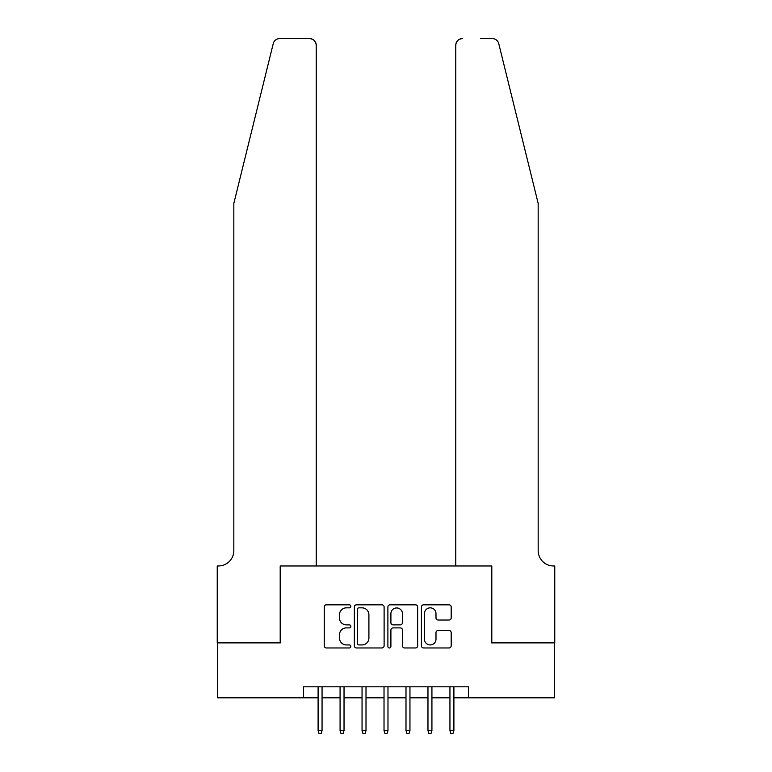 <?xml version="1.0" encoding="UTF-8"?>
<svg xmlns="http://www.w3.org/2000/svg" width="772" height="772" viewBox="0 0 772 772"><rect width="100%" height="100%" fill="white"/><g stroke="black" fill="none" stroke-linecap="round" stroke-linejoin="round"><path stroke-width="1.16" d="M350.845 606.329A1.505 1.505 0 0 0 349.33 604.823L326.421 604.823A2.162 2.162 0 0 0 324.259 606.975L324.259 645.797A2.162 2.162 0 0 0 326.421 647.959L349.33 647.959A1.505 1.505 0 0 0 350.845 646.444A1.505 1.505 0 0 0 349.33 644.938L346.367 644.938A6.9 6.9 0 0 1 339.468 638.039L339.468 634.796A6.9 6.9 0 0 1 346.367 627.897L349.33 627.897A1.505 1.505 0 0 0 350.845 626.391A1.505 1.505 0 0 0 349.33 624.876L346.367 624.876A6.9 6.9 0 0 1 339.468 617.976L339.468 614.744A6.9 6.9 0 0 1 346.367 607.844L349.33 607.844A1.505 1.505 0 0 0 350.845 606.329M449.034 620.022A2.162 2.162 0 0 0 451.186 617.87L451.186 606.975A2.162 2.162 0 0 0 449.034 604.823L423.587 604.823A2.162 2.162 0 0 0 421.425 606.975L421.425 645.797A2.162 2.162 0 0 0 423.587 647.959L449.034 647.959A2.162 2.162 0 0 0 451.186 645.797L451.186 632.644A2.162 2.162 0 0 0 449.034 630.483L438.139 630.483A2.162 2.162 0 0 0 435.987 632.644L435.987 639.168A5.771 5.771 0 0 1 430.216 644.938A5.771 5.771 0 0 1 424.446 639.168L424.446 613.615A5.771 5.771 0 0 1 430.216 607.844A5.771 5.771 0 0 1 435.987 613.615L435.987 617.87A2.162 2.162 0 0 0 438.139 620.022L449.034 620.022M303.599 697.801L217.357 697.801L217.357 642.873L280.525 642.873L280.525 565.963L491.474 565.963L491.474 642.873L554.643 642.873L554.643 697.801L468.401 697.801L468.401 686.819L303.599 686.819L303.599 697.801L318.103 697.801M384.109 606.975A2.162 2.162 0 0 0 381.957 604.823L356.51 604.823A2.162 2.162 0 0 0 354.348 606.975L354.348 645.797A2.162 2.162 0 0 0 356.51 647.959L381.957 647.959A2.162 2.162 0 0 0 384.109 645.797L384.109 606.975M390.043 604.823L415.49 604.823A2.162 2.162 0 0 1 417.652 606.975L417.652 645.797A2.162 2.162 0 0 1 415.49 647.959L404.605 647.959A2.162 2.162 0 0 1 402.444 645.797L402.444 630.058A2.162 2.162 0 0 0 400.292 627.897L393.064 627.897A2.162 2.162 0 0 0 390.902 630.058L390.902 646.444A1.505 1.505 0 0 1 389.397 647.959A1.505 1.505 0 0 1 387.891 646.444L387.891 606.975A2.162 2.162 0 0 1 390.043 604.823M322.059 697.801L340.076 697.801M344.032 697.801L362.049 697.801M366.005 697.801L384.022 697.801M387.978 697.801L405.995 697.801M409.951 697.801L427.968 697.801M431.924 697.801L449.941 697.801M453.897 697.801L468.401 697.801M358.874 607.844A1.505 1.505 0 0 0 357.368 609.349L357.368 643.433A1.505 1.505 0 0 0 358.874 644.938L362 644.938A6.9 6.9 0 0 0 368.91 638.039L368.91 614.744A6.9 6.9 0 0 0 362 607.844L358.874 607.844M402.444 613.721A5.771 5.771 0 0 0 396.673 607.95A5.771 5.771 0 0 0 390.902 613.721L390.902 622.724A2.162 2.162 0 0 0 393.064 624.876L400.292 624.876A2.162 2.162 0 0 0 402.444 622.724L402.444 613.721M318.103 730.544L318.981 733.4L321.181 733.4L322.059 730.544L318.103 730.544L318.103 686.819M322.059 730.544L322.059 686.819M273.249 43.618C274.928 39.999 274.928 39.999 273.249 43.618C274.928 39.999 274.928 39.999 273.249 43.618L233.829 203.403L233.829 550.581A15.382 15.382 0 0 1 218.457 565.963L217.241 565.963L217.241 642.873L280.197 642.873L280.197 565.963L316.231 565.963L316.231 45.191A6.591 6.591 0 0 0 309.64 38.6L279.647 38.6A6.591 6.591 0 0 0 273.249 43.618M291.401 38.6L309.64 38.6C313.615 39.015 315.816 41.215 316.231 45.191L316.231 565.963M233.829 550.581A15.382 15.382 0 0 1 218.457 565.963M526.079 154.41L498.751 43.618C497.072 39.999 497.072 39.999 498.751 43.618C497.072 39.999 497.072 39.999 498.751 43.618L538.171 203.403L538.171 550.581A15.382 15.382 0 0 0 553.543 565.963L554.759 565.963L554.759 642.873L491.803 642.873L491.803 565.963L455.769 565.963L455.769 45.191L455.769 565.963M480.599 38.6L492.353 38.6A6.591 6.591 0 0 1 498.751 43.618M462.36 38.6A6.591 6.591 0 0 0 455.769 45.191C456.184 41.215 458.385 39.015 462.36 38.6M538.171 550.581A15.382 15.382 0 0 0 553.543 565.963M340.076 730.544L340.954 733.4L343.154 733.4L344.032 730.544L340.076 730.544L340.076 686.819M344.032 730.544L344.032 686.819M362.049 730.544L362.927 733.4L365.127 733.4L366.005 730.544L362.049 730.544L362.049 686.819M366.005 730.544L366.005 686.819M384.022 730.544L384.9 733.4L387.1 733.4L387.978 730.544L384.022 730.544L384.022 686.819M387.978 730.544L387.978 686.819M405.995 730.544L406.873 733.4L409.073 733.4L409.951 730.544L405.995 730.544L405.995 686.819M409.951 730.544L409.951 686.819M427.968 730.544L428.846 733.4L431.046 733.4L431.924 730.544L427.968 730.544L427.968 686.819M431.924 730.544L431.924 686.819M449.941 730.544L450.819 733.4L453.019 733.4L453.897 730.544L449.941 730.544L449.941 686.819M453.897 730.544L453.897 686.819"/></g></svg>
